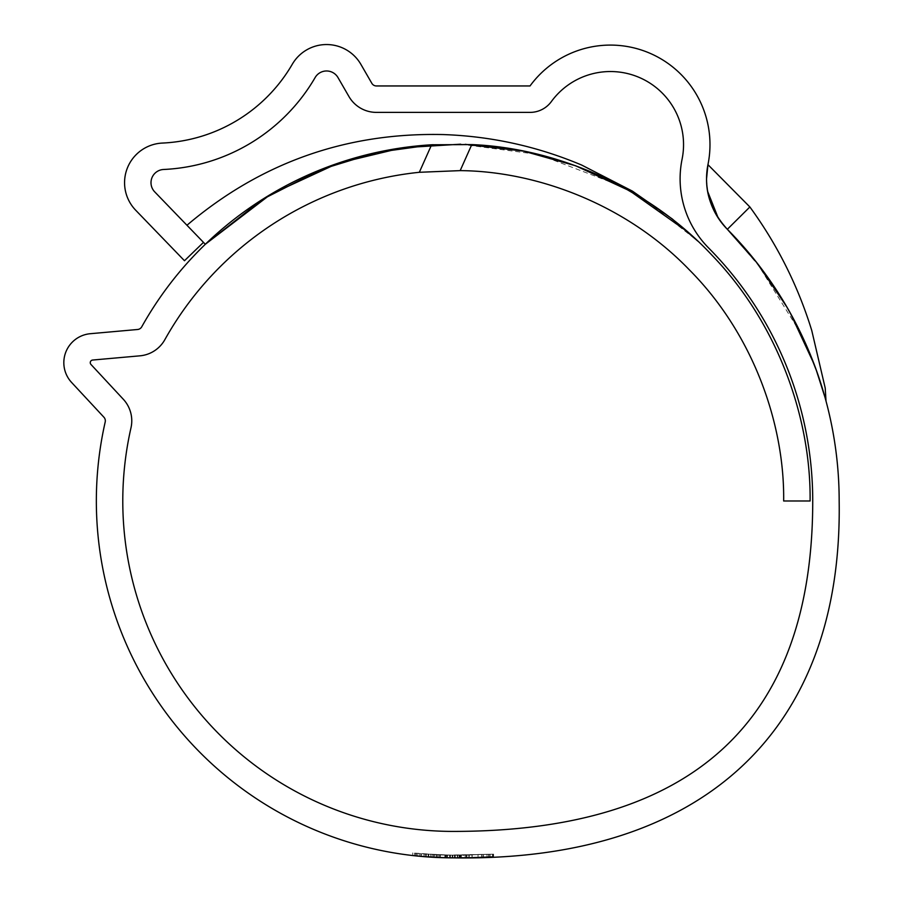 <?xml version="1.0" encoding="UTF-8"?>
<svg xmlns="http://www.w3.org/2000/svg" width="903" height="903" viewBox="0 0 903 903"><rect width="100%" height="100%" fill="white"/><g stroke="black" fill="none" stroke-linecap="round" stroke-linejoin="round"><path stroke-width="0.68" stroke-dasharray="4.51 3.39" d="M718.201 217.973L727.344 229.294L749.874 206.968L727.344 229.294A71.755 71.755 0 0 1 706.552 178.783L707.704 191.583M756.804 262.683L801.153 333.941L817.046 372.183L826.019 401.09C810.612 341.447 774.751 275.934 727.344 229.294L727.344 229.294A385.942 385.942 0 0 1 839.169 500.984C842.838 732.423 700.852 861.868 453.227 857.85L414.579 855.751L414.579 853.098L412.987 852.917L415.628 853.211L415.628 855.863L419.658 856.27L426.284 856.834L426.284 854.182L422.243 853.854L422.243 856.507M824.992 397.354L814.021 363.954M790.26 312.935L762.922 270.686L730.143 232.15C750.156 252.648 768.035 275.866 783.781 301.805L793.387 318.691L805.973 344.438C812.914 360.805 817.418 372.454 819.484 379.384L826.019 401.09M707.952 164.673L707.275 168.556M205.32 244.273L203.48 242.376C181.808 219.926 181.808 219.926 203.48 242.376C181.808 219.926 181.808 219.926 203.48 242.376L154.706 191.865A13.218 13.218 0 0 1 163.612 169.482A185.047 185.047 0 0 0 315.124 77.556A13.218 13.218 0 0 1 338.004 77.59L348.942 96.531A31.718 31.718 0 0 0 376.416 112.39L530.027 112.39A26.435 26.435 0 0 0 551.383 101.542A73.109 73.109 0 0 1 682.081 159.199A98.19 98.19 0 0 0 708.562 247.907A359.507 359.507 0 0 1 812.734 500.984C812.734 721.271 692.894 831.415 453.227 831.415A330.43 330.43 0 0 1 130.98 427.853A31.718 31.718 0 0 0 123.282 399.228L90.977 364.473A2.641 2.641 0 0 1 92.67 360.037L139.942 355.827A31.718 31.718 0 0 0 164.82 339.709A330.43 330.43 0 0 1 419.331 172.292L460.18 170.622C536.879 171.231 626.4 204.439 689.316 269.805C753.35 334.099 784.662 424.297 783.657 500.984L810.093 500.984C811.097 419.443 778.544 324.2 712.049 255.289C646.683 185.296 553.257 147.832 471.784 144.593L431.6 144.773A356.866 356.866 0 0 0 141.748 326.807A5.283 5.283 0 0 1 137.595 329.493L90.334 333.704A29.077 29.077 0 0 0 71.608 382.466L103.924 417.231A5.283 5.283 0 0 1 105.2 421.994A356.866 356.866 0 0 0 453.227 857.85L421.329 856.416L453.227 857.85L438.102 857.534L438.102 854.881L421.329 853.764L421.329 856.416M706.552 178.783A71.755 71.755 0 0 1 707.986 164.47A99.544 99.544 0 0 0 530.027 85.954L376.416 85.954A5.283 5.283 0 0 1 371.833 83.313L360.895 64.373A39.653 39.653 0 0 0 292.267 64.282A158.612 158.612 0 0 1 162.393 143.069A39.653 39.653 0 0 0 135.698 210.23L184.472 260.73L203.48 242.376M414.579 853.098L445.71 855.13L493.264 854.159L449.784 855.186L468.849 855.051L457.29 855.197L457.29 857.839L446.748 857.794L446.759 855.152L453.227 855.209L432.165 854.577L453.227 855.209L434.298 854.701L446.748 855.152L446.759 857.794L453.227 857.85L432.165 857.229L446.759 857.794L434.298 857.353L436.081 857.444L436.081 854.791M432.165 854.577L432.165 857.229L432.266 854.588M413.822 855.672L412.739 855.547L412.739 852.883L412.987 855.57M459.954 855.175L472.179 854.983L459.954 855.175L459.954 857.827L472.179 857.624L460.835 857.816L472.077 857.624L472.077 854.983L460.835 855.175L492.97 854.17L483.274 854.622L483.274 857.274L493.569 856.789L493.569 854.148L459.571 855.186L460.575 855.175L460.575 857.816L471.998 857.624L471.998 854.983L460.575 855.175M483.274 857.274L473.386 857.59M460.835 857.816L460.97 855.164L460.835 857.816M460.575 857.816L472.1 857.624L472.1 854.983M459.954 857.827L471.817 857.636L471.817 854.983M458.024 857.839L470.926 857.658L470.926 855.006L458.024 855.197L458.024 857.839L470.497 857.658L470.497 855.017L458.024 855.197M457.29 857.839L468.849 857.692L465.158 857.76L465.158 855.118M424.038 856.654L424.038 854.001L453.227 855.209L488.918 854.385L457.178 855.197L457.178 857.839L453.227 857.85L463.578 857.782L463.578 855.141M459.356 857.827L461.343 857.805L461.343 855.164M457.178 857.839L488.918 857.026L453.227 857.85L455.293 857.85L455.293 855.209L453.227 855.209L457.29 855.197M469.267 855.039L469.267 857.692L472.495 857.613M472.777 857.613L481.83 857.331M478.161 857.455L490.25 856.958M493.275 854.159L493.275 856.812L493.264 854.159L493.264 856.812L475.779 857.523M475.181 857.545L457.719 857.839L457.719 855.197M453.374 857.85L446.567 857.794L446.567 855.141L457.178 855.197M454.548 857.85L453.227 857.85L454.548 857.85L454.548 855.209L453.227 855.209L454.548 855.209M465.259 144.322L433.011 144.683M460.654 144.187L538.831 154.537L621.298 186.176M647.395 201.561L697.771 241.067M434.298 854.701L434.298 857.353L446.748 857.794L446.748 855.152L446.748 857.794L453.227 857.85L440.348 857.613L440.348 854.972L444.976 855.107L438.215 854.893L446.567 855.141M452.177 855.209L452.177 857.85M468.849 855.051L468.849 857.692M459.029 855.186L459.029 857.827M472.179 854.983L472.179 857.624M460.451 855.175L460.451 857.816M483.466 854.622L483.466 857.263L483.466 854.622L493.456 854.148L493.456 856.8M459.571 855.186L459.571 857.827M492.507 854.204L492.507 856.845M492.97 854.17L492.97 856.823M490.081 854.328L490.081 856.97M478.037 854.814L478.037 857.455M481.999 854.678L481.999 857.319M449.784 855.186L449.784 857.839M466.219 855.096L466.219 857.748M438.102 854.881L453.227 855.209L421.329 853.764M481.683 854.689L481.683 857.331M447.527 855.164L447.527 857.805M488.918 854.385L488.918 857.026M433.643 854.667L433.643 857.308M430.72 854.486L430.72 857.139M422.243 853.854L419.658 853.617L419.658 856.27M419.658 853.617L415.628 853.211M424.06 854.001L424.06 856.654L424.083 854.001L426.284 854.182M438.215 854.893L438.215 857.534L438.215 854.893L438.215 857.534L444.976 857.76L440.348 857.613L440.348 854.972L440.348 857.613M440.348 854.972L455.293 855.209L455.293 857.85L455.293 855.209M449.592 855.186L449.592 857.827L449.592 855.186M452.798 855.209L452.798 857.85M444.976 855.107L444.976 857.76L444.976 855.107M431.6 144.773L419.331 172.292M460.18 170.622L471.784 144.593M459.209 855.186L459.209 857.827M454.401 855.209L454.401 857.85M466.919 855.085L466.919 857.737M488.974 854.373L488.974 857.026M488.658 854.396L488.658 857.037M487.044 854.464L487.044 857.116M445.71 855.13L445.71 857.771M439.626 854.949L439.626 857.59M437.007 854.836L437.007 857.478L436.996 854.836M417.807 853.437L417.807 856.089M416.509 853.301L416.509 855.954M420.933 853.73L420.933 856.383M428.169 854.317L428.169 856.97M444.863 855.107L444.863 857.748M450.495 855.197L450.495 857.839M445.01 855.107L445.01 857.76M449.671 855.186L449.671 857.827M428.767 854.362L428.767 857.015M426.385 854.193L426.385 856.834M425.381 854.114L425.381 856.766M446.511 855.141L446.511 857.782M794.561 320.892L808.682 350.703M460.981 855.164L460.981 857.816M493.58 854.148L493.58 856.789"/><path stroke-width="1.35" d="M730.143 232.15L727.344 229.294L749.874 206.968L707.952 164.673L706.552 178.783A71.755 71.755 0 0 1 707.986 164.47A99.544 99.544 0 0 0 530.027 85.954L376.416 85.954A5.283 5.283 0 0 1 371.833 83.313L360.895 64.373A39.653 39.653 0 0 0 292.267 64.282A158.612 158.612 0 0 1 162.393 143.069A39.653 39.653 0 0 0 135.698 210.23L184.472 260.73L203.48 242.376L205.32 244.273L270.516 194.427L337.857 163.274L402.332 147.765L460.654 144.187M431.6 144.773L471.784 144.593C553.257 147.832 646.683 185.296 712.049 255.289C778.544 324.2 811.097 419.443 810.093 500.984L783.657 500.984C784.662 424.297 753.35 334.099 689.316 269.805C626.4 204.439 536.879 171.231 460.18 170.622L419.331 172.292L431.6 144.773A356.866 356.866 0 0 0 141.748 326.807A5.283 5.283 0 0 1 137.595 329.493L90.334 333.704A29.077 29.077 0 0 0 71.608 382.466L103.924 417.231A5.283 5.283 0 0 1 105.2 421.994A356.866 356.866 0 0 0 453.227 857.85C700.852 861.868 842.838 732.423 839.169 500.984A385.942 385.942 0 0 0 727.344 229.294L756.804 262.683L786.389 306.196L794.561 320.892M808.682 350.703L816.526 370.84L824.992 397.354M814.021 363.954L790.26 312.935M707.275 168.556L706.552 178.783C706.36 197.035 713.291 213.864 727.344 229.294A71.755 71.755 0 0 1 706.552 178.783M707.704 191.583L718.201 217.973M203.717 242.614L154.706 191.865A13.218 13.218 0 0 1 163.612 169.482A185.047 185.047 0 0 0 315.124 77.556A13.218 13.218 0 0 1 338.004 77.59L348.942 96.531A31.718 31.718 0 0 0 376.416 112.39L530.027 112.39A26.435 26.435 0 0 0 551.383 101.542A73.109 73.109 0 0 1 682.081 159.199A98.19 98.19 0 0 0 708.562 247.907A359.507 359.507 0 0 1 812.734 500.984C812.734 721.271 692.894 831.415 453.227 831.415A330.43 330.43 0 0 1 130.98 427.853A31.718 31.718 0 0 0 123.282 399.228L90.977 364.473A2.641 2.641 0 0 1 92.67 360.037L139.942 355.827A31.718 31.718 0 0 0 164.82 339.709A330.43 330.43 0 0 1 419.331 172.292M436.081 857.444L438.102 857.534M426.284 856.834L434.309 857.353M415.628 855.863L414.579 855.751M473.386 857.59L490.927 856.924M468.081 857.715L468.849 857.692M465.203 857.76L461.343 857.805M457.719 857.839L459.356 857.827M469.267 857.692L463.578 857.782M481.999 857.319L478.037 857.455M489.765 856.981L493.264 856.812M475.779 857.523L475.181 857.545M697.771 241.067L687.409 231.71M687.228 231.552L629.82 190.872L575.595 165.757L523.605 151.128L465.259 144.322M433.011 144.683L376.754 152.404L321.208 169.425L262.773 199.179L205.32 244.273L204.812 243.742M621.298 186.176L647.395 201.561M727.344 229.294L749.874 206.968C777.348 244.668 797.97 285.822 811.741 330.442L825.218 388.098L826.019 401.09M455.293 857.85L453.227 857.85M446.567 857.794L438.215 857.534M471.784 144.593L460.18 170.622M697.748 241.045L672.216 218.91L632.405 191.12L581.69 165.068C537.466 146.421 491.367 136.251 443.396 134.57C346.38 132.346 260.899 162.585 186.955 225.253"/></g></svg>
